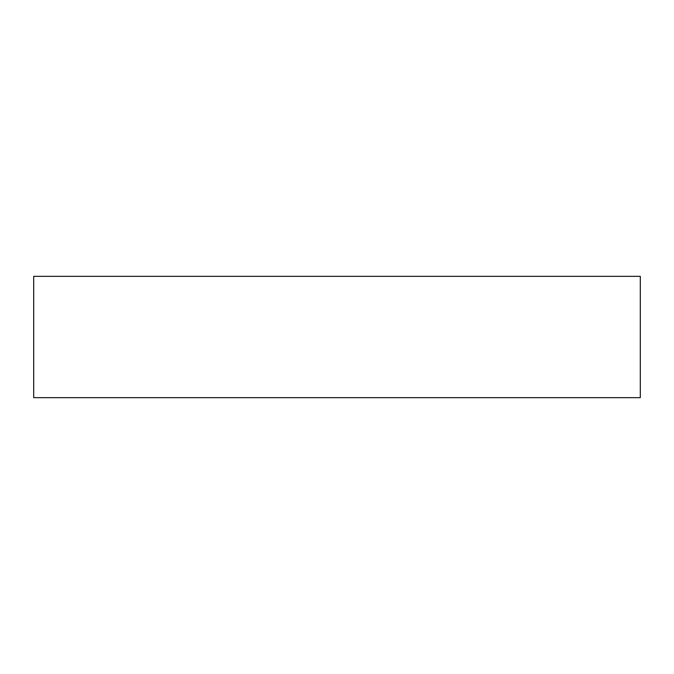 <?xml version="1.0" encoding="UTF-8"?>
<svg xmlns="http://www.w3.org/2000/svg" width="674" height="674" viewBox="0 0 674 674"><rect width="100%" height="100%" fill="white"/><g stroke="black" fill="none" stroke-linecap="round" stroke-linejoin="round"><path stroke-width="1.01" d="M33.7 276.34L33.7 397.66L640.3 397.66L640.3 276.34L33.7 276.34L33.7 397.66L640.3 397.66L640.3 276.34L33.7 276.34"/></g></svg>
